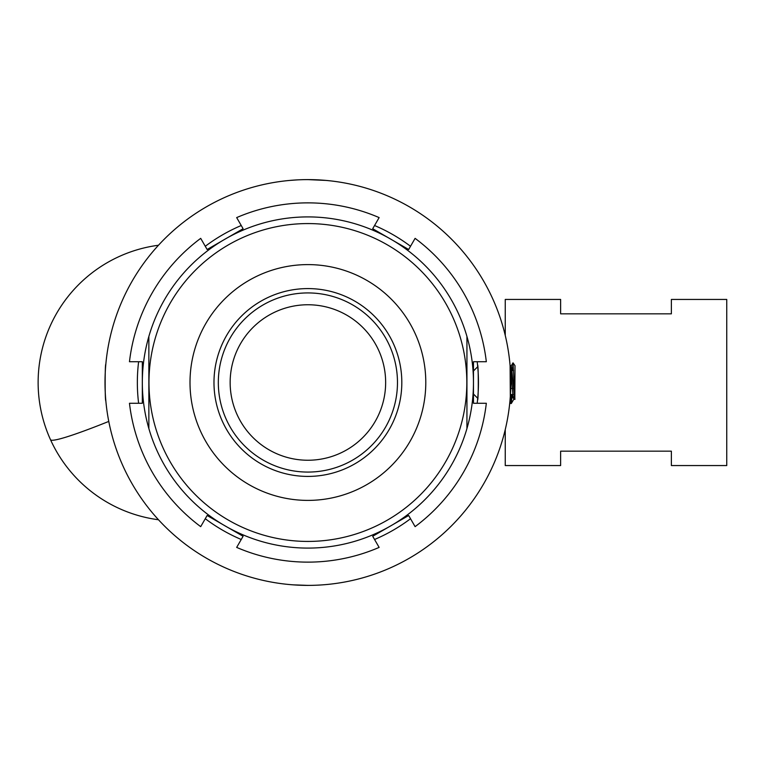 <?xml version="1.0" encoding="UTF-8"?>
<svg xmlns="http://www.w3.org/2000/svg" width="765" height="765" viewBox="0 0 765 765"><rect width="100%" height="100%" fill="white"/><g stroke="black" fill="none" stroke-linecap="round" stroke-linejoin="round"><path stroke-width="1.15" d="M505.254 429.576L505.254 465.56L560.63 465.56L560.63 451.168L671.374 451.168L671.374 465.56L726.75 465.56L726.75 299.44L671.374 299.44L671.374 313.832L560.63 313.832L560.63 299.44L505.254 299.44L505.254 335.424M509.892 401.529L510.284 403.451L511.355 403.451L512.053 394.491M510.81 401.941L511.45 394.491M510.102 365.747L510.312 396.385L511.25 403.538M514.931 399.426L513.038 362.868L514.998 365.67L514.826 399.32M513.038 362.868L512.464 370.509M512.053 398.23L513.191 394.491M510.341 365.756L513.095 397.092L513.803 399.244L514.472 395.142M512.971 362.878L511.297 365.766L514.759 399.234M510.704 388.496L513.554 388.496M512.282 370.509L513.573 370.509M307.903 472.072A89.572 89.572 0 0 1 218.321 382.5A89.572 89.572 0 0 1 307.903 292.928A89.572 89.572 0 0 1 397.475 382.5A89.572 89.572 0 0 1 307.903 472.072M307.903 460.243A77.743 77.743 0 0 1 230.15 382.5A77.743 77.743 0 0 1 307.903 304.757A77.743 77.743 0 0 1 385.646 382.5A77.743 77.743 0 0 1 307.903 460.243M326.062 180.425L307.903 179.612A202.888 202.888 0 0 0 105.006 382.5A202.888 202.888 0 0 0 307.903 585.388A202.888 202.888 0 0 0 510.791 382.5A202.888 202.888 0 0 0 307.903 179.612L315.046 179.737M307.903 585.388L292.804 584.833M105.819 400.659C104.939 401.788 104.939 363.222 105.819 364.341C104.939 363.203 104.939 401.759 105.819 400.659M473.468 370.968L477.723 366.722L477.542 364.895C478.527 363.805 478.536 401.195 477.542 400.105L477.723 398.278L473.468 394.032M307.903 264.604A117.896 117.896 0 0 1 425.789 382.5A117.896 117.896 0 0 1 307.903 500.396A117.896 117.896 0 0 1 190.007 382.5A117.896 117.896 0 0 1 307.903 264.604M307.903 476.413A93.913 93.913 0 0 0 401.816 382.5A93.913 93.913 0 0 0 307.903 288.587A93.913 93.913 0 0 0 213.98 382.5A93.913 93.913 0 0 0 307.903 476.413M307.903 223.571A158.929 158.929 0 0 0 148.974 382.5A158.929 158.929 0 0 0 307.903 541.429A158.929 158.929 0 0 0 466.822 382.5A158.929 158.929 0 0 0 307.903 223.571M148.859 336.447A165.565 165.565 0 0 1 466.937 336.447L466.937 428.553A165.565 165.565 0 0 0 466.937 336.447L466.937 428.553A165.565 165.565 0 0 1 148.859 428.553L148.859 336.447A165.565 165.565 0 0 0 148.859 428.553L148.859 336.447M307.903 562.132A179.632 179.632 0 0 0 379.134 547.405L372.698 536.265L408.663 515.505L415.099 526.645A179.632 179.632 0 0 0 486.33 403.27L473.468 403.27L473.468 361.73L486.33 361.73A179.632 179.632 0 0 0 415.099 238.355L408.663 249.495L372.698 228.735L379.134 217.595A179.632 179.632 0 0 0 236.672 217.595L243.098 228.735L207.133 249.495L200.698 238.355A179.632 179.632 0 0 0 129.467 361.73L142.328 361.73L142.328 403.27L129.467 403.27A179.632 179.632 0 0 0 200.698 526.645L207.133 515.505L243.098 536.265L236.672 547.405A179.632 179.632 0 0 0 307.903 562.132M477.178 403.27A170.557 170.557 0 0 0 477.178 361.73M374.554 539.488A170.557 170.557 0 0 0 410.528 518.718M205.278 518.718A170.557 170.557 0 0 0 241.243 539.488M138.618 361.73A170.557 170.557 0 0 0 138.618 403.27M241.243 225.512A170.557 170.557 0 0 0 205.278 246.282M410.528 246.282A170.557 170.557 0 0 0 374.554 225.512M307.903 179.612L304.088 179.641M297.518 179.871L289.734 180.425M158.47 245.249A138.436 138.436 0 0 0 50.471 439.636A138.436 9.027 -24.4 0 0 108.773 421.419M50.471 439.636A138.436 138.436 0 0 0 158.47 519.751M505.254 332L504.403 332M505.254 433L504.403 433M513.803 399.244L511.355 403.451M511.422 365.651L510.217 365.651M514.883 399.349L513.678 399.349M510.284 403.451L509.796 402.6"/></g></svg>

